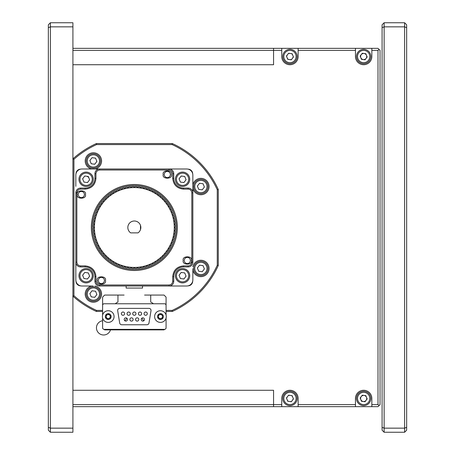 <?xml version="1.0" encoding="UTF-8"?>
<svg xmlns="http://www.w3.org/2000/svg" width="455" height="455" viewBox="0 0 455 455"><rect width="100%" height="100%" fill="white"/><g stroke="black" fill="none" stroke-linecap="round" stroke-linejoin="round"><path stroke-width="0.68" d="M72.914 22.75L72.914 432.25L50.391 432.25L48.344 430.202L48.344 24.797L50.391 22.75L72.914 22.75M50.391 22.75L50.391 428.155L72.914 428.155M72.914 26.845L50.391 26.845L48.344 27.692M48.344 427.308L50.391 428.155L50.391 432.25M406.656 427.308L406.656 430.202L404.609 432.25L404.609 26.845L406.656 27.692L406.656 427.308L404.609 428.155L384.134 428.155L384.134 432.25L382.086 430.202L382.086 427.308L384.134 428.155L384.134 22.75L404.609 22.75L406.656 24.797L406.656 27.692M382.086 427.308L382.086 27.692L384.134 26.845L404.609 26.845L404.609 22.75M404.609 432.25L384.134 432.25M382.086 27.692L382.086 24.797L384.134 22.75M110.491 329.875A7.166 7.166 0 0 1 96.477 328.339A7.166 7.166 0 0 1 102.603 320.735M281.759 50.391L273.569 50.391L273.569 48.344L281.759 48.344L281.759 56.534A8.19 8.19 0 0 0 289.949 64.724A8.19 8.19 0 0 0 298.139 56.534L298.139 48.344L355.469 48.344L355.469 50.391L298.139 50.391M355.469 50.391L355.469 56.534A8.19 8.19 0 0 0 363.659 64.724A8.19 8.19 0 0 0 371.849 56.534L371.849 48.344L355.469 48.344M371.849 406.656L371.849 404.609L377.991 404.609L379.015 405.632L377.991 406.656L298.139 406.656L298.139 398.466A8.19 8.19 0 0 0 289.949 390.276A8.19 8.19 0 0 0 281.759 398.466L281.759 406.656L298.139 406.656M281.759 406.656L273.569 406.656L273.569 404.609L281.759 404.609M298.139 404.609L355.469 404.609L355.469 406.656M371.849 404.609L371.849 398.466A8.19 8.19 0 0 0 363.659 390.276A8.19 8.19 0 0 0 355.469 398.466L355.469 404.609M281.759 48.344L298.139 48.344M379.015 405.632L380.039 404.609L380.039 50.391L377.991 48.344L371.849 48.344M377.991 404.609L377.991 50.391L379.015 49.367M377.991 50.391L371.849 50.391M94.378 164.187A3.378 3.378 0 0 0 94.964 163.942M96.682 161.713A3.378 3.378 0 0 0 96.767 161.087M95.692 158.482A3.378 3.378 0 0 0 95.186 158.095M92.399 157.726A3.378 3.378 0 0 0 91.813 157.97M90.096 160.2A3.378 3.378 0 0 0 90.01 160.825M91.085 163.43A3.378 3.378 0 0 0 91.591 163.817M94.378 297.274A3.378 3.378 0 0 0 94.964 297.03M96.682 294.8A3.378 3.378 0 0 0 96.767 294.175M95.692 291.57A3.378 3.378 0 0 0 95.186 291.183M92.399 290.813A3.378 3.378 0 0 0 91.813 291.058M90.096 293.287A3.378 3.378 0 0 0 90.01 293.913M91.085 296.518A3.378 3.378 0 0 0 91.591 296.905M201.872 271.68A3.378 3.378 0 0 0 202.458 271.436M204.176 269.206A3.378 3.378 0 0 0 204.261 268.581M203.186 265.976A3.378 3.378 0 0 0 202.68 265.589M199.893 265.219A3.378 3.378 0 0 0 199.307 265.464M197.589 267.694A3.378 3.378 0 0 0 197.504 268.319M198.579 270.924A3.378 3.378 0 0 0 199.085 271.311M201.872 189.78A3.378 3.378 0 0 0 202.458 189.536M204.176 187.306A3.378 3.378 0 0 0 204.261 186.681M203.186 184.076A3.378 3.378 0 0 0 202.68 183.689M199.893 183.319A3.378 3.378 0 0 0 199.307 183.564M197.589 185.794A3.378 3.378 0 0 0 197.504 186.419M198.579 189.024A3.378 3.378 0 0 0 199.085 189.411M72.914 48.344L273.569 48.344L273.569 64.724L72.914 64.724L273.569 64.724L273.569 50.391L72.914 50.391L72.914 390.276L273.569 390.276L273.569 404.609L273.569 390.276L72.914 390.276L72.914 404.609L273.569 404.609L273.569 406.656L72.914 406.656M166.075 315.036L166.075 297.115L164.027 295.067L144.576 295.067L150.719 295.067L150.719 302.063A10.237 10.237 0 0 1 153.398 303.769M104.138 329.363L104.65 329.875L164.027 329.875L164.539 329.363M115.28 303.769A10.237 10.237 0 0 1 117.959 302.063L117.959 295.067L124.101 295.067L104.65 295.067L102.603 297.115L102.603 315.036M192.846 188.131A8.19 8.19 0 0 0 209.072 186.55A8.19 8.19 0 0 0 192.846 184.969M94.97 168.993A8.19 8.19 0 0 0 93.389 152.766A8.19 8.19 0 0 0 91.808 168.993M91.808 286.007A8.19 8.19 0 0 0 93.389 302.234A8.19 8.19 0 0 0 94.97 286.007M192.846 270.031A8.19 8.19 0 0 0 209.072 268.45A8.19 8.19 0 0 0 192.846 266.869M85.13 272.488A3.378 3.378 0 0 0 84.545 272.733M82.827 274.962A3.378 3.378 0 0 0 82.742 275.588M83.817 278.193A3.378 3.378 0 0 0 84.323 278.579M85.13 176.051A3.378 3.378 0 0 0 84.545 176.295M82.827 178.525A3.378 3.378 0 0 0 82.742 179.151M83.817 181.755A3.378 3.378 0 0 0 84.323 182.142M188.074 285.854A4.709 4.709 0 0 0 192.692 281.236M192.692 173.764A4.709 4.709 0 0 0 188.074 169.146M80.603 169.146A4.709 4.709 0 0 0 75.985 173.764M75.985 281.236A4.709 4.709 0 0 0 80.603 285.854M87.11 182.512A3.378 3.378 0 0 0 87.696 182.267M89.413 180.038A3.378 3.378 0 0 0 89.499 179.412M87.11 278.949A3.378 3.378 0 0 0 87.696 278.705M89.413 276.475A3.378 3.378 0 0 0 89.499 275.849M88.424 273.245A3.378 3.378 0 0 0 87.917 272.858M183.547 182.512A3.378 3.378 0 0 0 184.133 182.267M185.85 180.038A3.378 3.378 0 0 0 185.936 179.412M184.861 176.807A3.378 3.378 0 0 0 184.355 176.421M181.568 176.051A3.378 3.378 0 0 0 180.982 176.295M179.264 178.525A3.378 3.378 0 0 0 179.179 179.151M180.254 181.755A3.378 3.378 0 0 0 180.76 182.142M183.547 278.949A3.378 3.378 0 0 0 184.133 278.705M185.85 276.475A3.378 3.378 0 0 0 185.936 275.849M184.861 273.245A3.378 3.378 0 0 0 184.355 272.858M181.568 272.488A3.378 3.378 0 0 0 180.982 272.733M179.264 274.962A3.378 3.378 0 0 0 179.179 275.588M180.254 278.193A3.378 3.378 0 0 0 180.76 278.579M217.262 265.254L218.286 265.475A92.138 92.138 0 0 1 172.314 311.447L172.092 310.424A91.114 91.114 0 0 0 217.262 265.254L217.262 189.746A91.114 91.114 0 0 0 172.092 144.576L96.585 144.576A91.114 91.114 0 0 0 73.938 159.284L73.938 295.716A91.114 91.114 0 0 0 96.585 310.424L102.603 310.424M166.075 310.424L172.092 310.424M102.603 311.447L96.363 311.447L96.585 310.424M172.314 311.447L166.075 311.447M96.363 311.447A92.138 92.138 0 0 1 72.914 296.177L73.938 295.716M96.585 144.576L96.363 143.553A92.138 92.138 0 0 0 72.914 158.823L72.914 296.177L72.914 158.823L73.938 159.284M172.092 144.576L172.314 143.553A92.138 92.138 0 0 1 218.286 189.525L218.286 265.475M96.363 143.553L172.314 143.553M217.262 189.746L218.286 189.525M140.493 229.599L140.493 225.401L140.493 229.599M134.339 220.999A6.501 6.501 0 0 1 137.996 232.875L130.682 232.875A6.501 6.501 0 0 1 134.339 220.999M118.198 265.134A40.95 40.95 0 0 1 116.201 264.213L116.213 263.075A39.926 39.926 0 0 0 119.062 264.389L118.198 265.134L119.062 264.389L119.142 265.527L119.062 264.389A39.926 39.926 0 0 0 122.003 265.47L121.201 266.283A40.95 40.95 0 0 1 119.142 265.527M121.843 265.635L122.003 265.47A39.926 39.926 0 0 0 125.017 266.323L124.283 267.199A40.95 40.95 0 0 1 122.173 266.602L122.003 265.47M116.213 263.075L115.297 263.752A40.95 40.95 0 0 1 113.38 262.677L113.477 261.545A39.926 39.926 0 0 0 116.213 263.075L116.201 264.213M113.477 261.545L112.51 262.148A40.95 40.95 0 0 1 110.684 260.925L110.872 259.799A39.926 39.926 0 0 0 113.477 261.545L113.38 262.677M107.357 258.303A40.95 40.95 0 0 1 105.748 256.813L106.106 255.733A39.926 39.926 0 0 0 108.409 257.86L107.357 258.303L108.409 257.86L108.136 258.969L108.409 257.86A39.926 39.926 0 0 0 110.872 259.799L109.86 260.328L110.872 259.799L110.815 260.129M109.86 260.328A40.95 40.95 0 0 1 108.136 258.969M102.87 253.702A40.95 40.95 0 0 1 101.51 251.979L102.039 250.967A39.926 39.926 0 0 0 103.979 253.429L102.87 253.702L103.979 253.429L103.535 254.481L103.979 253.429A39.926 39.926 0 0 0 106.106 255.733L106.032 255.949M106.106 255.733L105.105 256.068M105.025 256.091A40.95 40.95 0 0 1 103.535 254.481M101.71 251.023L102.039 250.967L101.51 251.979M100.293 248.362L99.162 248.458A40.95 40.95 0 0 1 98.087 246.542L98.763 245.626A39.926 39.926 0 0 0 102.039 250.967L100.913 251.154A40.95 40.95 0 0 1 99.691 249.329L100.293 248.362L99.691 249.329M97.626 245.637A40.95 40.95 0 0 1 96.705 243.641L97.45 242.777A39.926 39.926 0 0 0 98.763 245.626L97.626 245.637L98.627 245.808M96.312 242.697A40.95 40.95 0 0 1 95.556 240.638L96.369 239.836A39.926 39.926 0 0 0 97.45 242.777L96.312 242.697L97.45 242.777L96.705 243.641M94.816 237.408L95.516 236.822A39.926 39.926 0 0 0 96.369 239.836L95.237 239.666L96.369 239.836L96.13 240.075M95.237 239.666A40.95 40.95 0 0 1 94.64 237.555M93.48 230.202A40.95 40.95 0 0 1 93.394 228.012L94.412 227.5A39.926 39.926 0 0 0 94.538 230.634L93.48 230.202L94.538 230.634A39.926 39.926 0 0 0 94.902 233.745L93.815 233.404A40.95 40.95 0 0 1 93.559 231.22L94.538 230.634L93.559 231.22M94.412 227.5L93.394 226.988A40.95 40.95 0 0 1 93.48 224.798L94.538 224.366A39.926 39.926 0 0 0 94.412 227.5L93.394 228.012M93.394 226.988L93.69 227.142M93.559 223.78A40.95 40.95 0 0 1 93.815 221.596L94.902 221.255A39.926 39.926 0 0 0 94.538 224.366L93.559 223.78L94.538 224.366M94.902 221.255L93.975 220.59A40.95 40.95 0 0 1 94.407 218.44L95.516 218.178A39.926 39.926 0 0 0 94.902 221.255L93.815 221.596M95.34 218.03L94.407 218.44M96.369 215.164L95.556 214.362A40.95 40.95 0 0 1 96.312 212.303L97.45 212.223A39.926 39.926 0 0 0 96.369 215.164L95.237 215.334L96.369 215.164A39.926 39.926 0 0 0 95.516 218.178L94.64 217.444A40.95 40.95 0 0 1 95.237 215.334M97.45 212.223L96.705 211.359A40.95 40.95 0 0 1 97.626 209.363L98.763 209.374A39.926 39.926 0 0 0 97.45 212.223L97.222 212.235M98.763 209.374L98.087 208.458A40.95 40.95 0 0 1 99.162 206.542L100.293 206.638A39.926 39.926 0 0 0 98.763 209.374L98.536 209.374M100.293 206.638L99.691 205.671A40.95 40.95 0 0 1 100.913 203.846L102.039 204.033A39.926 39.926 0 0 0 100.293 206.638L99.162 206.542M99.691 205.671L99.872 205.956M101.51 203.021A40.95 40.95 0 0 1 102.87 201.298L103.979 201.571A39.926 39.926 0 0 0 102.039 204.033L101.51 203.021L102.039 204.033L101.71 203.976M103.2 201.377L102.87 201.298M103.888 201.36L103.535 200.518A40.95 40.95 0 0 1 105.025 198.909L106.106 199.267L105.025 198.909M106.032 199.051L106.106 199.267A39.926 39.926 0 0 0 103.979 201.571M105.748 198.187A40.95 40.95 0 0 1 107.357 196.696L108.409 197.14A39.926 39.926 0 0 0 106.106 199.267L105.748 198.187M110.844 195.036L109.86 194.672L110.872 195.201A39.926 39.926 0 0 0 108.409 197.14L108.136 196.031L108.409 197.14L108.102 197.009M108.136 196.031A40.95 40.95 0 0 1 109.86 194.672M110.684 194.075A40.95 40.95 0 0 1 112.51 192.852L113.477 193.455A39.926 39.926 0 0 0 110.872 195.201L110.684 194.075M113.38 192.323A40.95 40.95 0 0 1 115.297 191.248L116.213 191.925A39.926 39.926 0 0 0 113.477 193.455L113.38 192.323M116.201 190.787A40.95 40.95 0 0 1 118.198 189.866L119.062 190.611A39.926 39.926 0 0 0 116.213 191.925L116.201 190.787L116.076 191.828M121.434 188.956L122.003 189.53A39.926 39.926 0 0 0 119.062 190.611L119.142 189.473A40.95 40.95 0 0 1 121.201 188.717M122.173 188.398A40.95 40.95 0 0 1 124.283 187.801L125.017 188.677A39.926 39.926 0 0 0 122.003 189.53L122.173 188.398M125.279 187.568A40.95 40.95 0 0 1 127.428 187.136L128.094 188.063A39.926 39.926 0 0 0 125.017 188.677L125.279 187.568L124.869 188.501M128.162 187.847L127.428 187.136M128.435 186.977A40.95 40.95 0 0 1 130.619 186.721L131.205 187.699A39.926 39.926 0 0 0 128.094 188.063L128.435 186.977M131.205 187.699L131.637 186.641A40.95 40.95 0 0 1 133.827 186.556L134.339 187.574A39.926 39.926 0 0 0 131.205 187.699L131.085 187.5M134.851 186.556A40.95 40.95 0 0 1 137.04 186.641L137.473 187.699A39.926 39.926 0 0 0 134.339 187.574L134.851 186.556L134.339 187.574L133.827 186.556M140.72 187.881L140.242 186.977A40.95 40.95 0 0 0 138.058 186.721A40.95 40.95 0 0 1 140.242 186.977L140.584 188.063A39.926 39.926 0 0 0 137.473 187.699L138.058 186.721L137.473 187.699L137.04 186.641M141.249 187.136A40.95 40.95 0 0 1 143.399 187.568L143.661 188.677A39.926 39.926 0 0 0 140.584 188.063L141.249 187.136M146.675 189.53L147.477 188.717A40.95 40.95 0 0 1 149.536 189.473L149.615 190.611A39.926 39.926 0 0 0 143.661 188.677L144.394 187.801A40.95 40.95 0 0 1 146.504 188.398L146.641 189.303M149.615 190.611L150.48 189.866A40.95 40.95 0 0 1 152.476 190.787L152.465 191.925A39.926 39.926 0 0 0 149.615 190.611L149.604 190.383M153.381 191.248A40.95 40.95 0 0 1 155.297 192.323L155.201 193.455A39.926 39.926 0 0 0 152.465 191.925L153.381 191.248L152.465 191.925L152.476 190.787M158.01 195.093L157.993 194.075L157.805 195.201A39.926 39.926 0 0 0 155.201 193.455L155.297 192.323M155.201 193.455L155.974 192.977M156.167 192.852A40.95 40.95 0 0 1 157.993 194.075M160.49 196.253L160.268 197.14A39.926 39.926 0 0 0 157.805 195.201L158.818 194.672A40.95 40.95 0 0 1 160.541 196.031M161.32 196.696A40.95 40.95 0 0 1 162.93 198.187L162.571 199.267A39.926 39.926 0 0 0 160.268 197.14L161.32 196.696L160.268 197.14M164.699 201.571L165.808 201.298A40.95 40.95 0 0 1 167.167 203.021L166.638 204.033A39.926 39.926 0 0 0 164.699 201.571L165.142 200.518L164.699 201.571A39.926 39.926 0 0 0 162.571 199.267L162.93 198.187M162.571 199.267L163.334 199.011M163.652 198.909A40.95 40.95 0 0 1 165.142 200.518M166.638 204.033L167.764 203.846A40.95 40.95 0 0 1 168.987 205.671L168.384 206.638A39.926 39.926 0 0 0 166.638 204.033L166.792 203.732M168.384 206.638L169.516 206.542A40.95 40.95 0 0 1 170.591 208.458L169.914 209.374A39.926 39.926 0 0 0 168.384 206.638L168.987 205.671M171.052 209.363A40.95 40.95 0 0 1 171.973 211.359L171.228 212.223A39.926 39.926 0 0 0 169.914 209.374L171.052 209.363L170.051 209.192M171.228 212.223L172.365 212.303A40.95 40.95 0 0 1 173.122 214.362L172.308 215.164A39.926 39.926 0 0 0 171.228 212.223L171.973 211.359M173.44 215.334A40.95 40.95 0 0 1 174.037 217.444L173.162 218.178A39.926 39.926 0 0 0 172.308 215.164L173.44 215.334L172.473 215.005M174.271 218.44A40.95 40.95 0 0 1 174.703 220.59L173.776 221.255A39.926 39.926 0 0 0 173.162 218.178L174.049 218.389M173.776 221.255L174.862 221.596A40.95 40.95 0 0 1 175.118 223.78L174.14 224.366A39.926 39.926 0 0 0 173.776 221.255L174.049 221.062M175.198 224.798A40.95 40.95 0 0 1 175.283 226.988L174.265 227.5A39.926 39.926 0 0 0 174.14 224.366L175.198 224.798M174.265 227.5L175.283 228.012A40.95 40.95 0 0 1 175.198 230.202L174.14 230.634A39.926 39.926 0 0 0 174.265 227.5L174.413 227.426M175.118 231.22A40.95 40.95 0 0 1 174.862 233.404L173.776 233.745A39.926 39.926 0 0 0 174.14 230.634L175.118 231.22L174.14 230.634L175.198 230.202M173.776 233.745L174.703 234.41A40.95 40.95 0 0 1 174.271 236.56L173.162 236.822A39.926 39.926 0 0 0 173.776 233.745L173.992 233.677M174.037 237.555A40.95 40.95 0 0 1 173.44 239.666L172.308 239.836A39.926 39.926 0 0 0 173.162 236.822L174.037 237.555M172.308 239.836L173.122 240.638A40.95 40.95 0 0 1 172.365 242.697L171.228 242.777A39.926 39.926 0 0 0 172.308 239.836L173.44 239.666M171.376 242.953L172.365 242.697M171.973 243.641A40.95 40.95 0 0 1 171.052 245.637L169.914 245.626A39.926 39.926 0 0 0 171.228 242.777L171.973 243.641M170.591 246.542A40.95 40.95 0 0 1 169.516 248.458L168.384 248.362A39.926 39.926 0 0 0 169.914 245.626L170.591 246.542L169.914 245.626L171.052 245.637M168.987 249.329A40.95 40.95 0 0 1 167.764 251.154L166.638 250.967A39.926 39.926 0 0 0 168.384 248.362L168.987 249.329L168.384 248.362L169.516 248.458M166.792 251.268L166.723 250.984M165.586 253.651L164.699 253.429A39.926 39.926 0 0 0 166.638 250.967L167.167 251.979A40.95 40.95 0 0 1 165.808 253.702M165.142 254.481A40.95 40.95 0 0 1 163.652 256.091L162.571 255.733A39.926 39.926 0 0 0 164.699 253.429L165.08 254.328M162.93 256.813A40.95 40.95 0 0 1 161.32 258.303L160.268 257.86A39.926 39.926 0 0 0 162.571 255.733L162.93 256.813M155.974 262.023L155.201 261.545A39.926 39.926 0 0 0 157.805 259.799L157.993 260.925L157.805 259.799L158.818 260.328L157.805 259.799A39.926 39.926 0 0 0 160.268 257.86L160.541 258.969L160.268 257.86L161.32 258.303M160.541 258.969A40.95 40.95 0 0 1 158.818 260.328M157.993 260.925A40.95 40.95 0 0 1 156.167 262.148M155.297 262.677A40.95 40.95 0 0 1 153.381 263.752L152.465 263.075A39.926 39.926 0 0 0 155.201 261.545L155.297 262.677M152.476 264.213A40.95 40.95 0 0 1 150.48 265.134L149.615 264.389A39.926 39.926 0 0 0 152.465 263.075L152.476 264.213L152.601 263.172M149.536 265.527A40.95 40.95 0 0 1 147.477 266.283L146.675 265.47A39.926 39.926 0 0 0 149.615 264.389L149.536 265.527L149.615 264.389M146.504 266.602A40.95 40.95 0 0 1 144.394 267.199L143.661 266.323A39.926 39.926 0 0 0 146.675 265.47L146.533 266.437M143.399 267.432A40.95 40.95 0 0 1 141.249 267.864L140.584 266.937A39.926 39.926 0 0 0 143.661 266.323L143.399 267.432M124.283 267.199L125.017 266.323A39.926 39.926 0 0 0 137.473 267.301L137.04 268.359L137.473 267.301L138.058 268.279A40.95 40.95 0 0 0 140.242 268.023A40.95 40.95 0 0 1 138.058 268.279L137.473 267.301A39.926 39.926 0 0 0 140.584 266.937L140.242 268.023L140.584 266.937L141.249 267.864M133.827 268.444L134.339 267.426L133.827 268.444A40.95 40.95 0 0 1 131.637 268.359L131.205 267.301L130.619 268.279A40.95 40.95 0 0 1 128.435 268.023L128.094 266.937L127.428 267.864A40.95 40.95 0 0 1 125.279 267.432L125.017 266.323L125.279 267.432M122.122 266.266L122.173 266.602M127.428 267.864L128.094 266.937L128.435 268.023M130.619 268.279L131.205 267.301M134.851 268.444L134.339 267.426L134.851 268.444A40.95 40.95 0 0 0 137.04 268.359M94.902 233.745A39.926 39.926 0 0 0 95.516 236.822L94.407 236.56A40.95 40.95 0 0 1 93.975 234.41L94.902 233.745L93.975 234.41M160.962 261.267L162.122 260.317M175.368 240.354L175.329 240.485A42.997 42.997 0 0 0 175.988 238.181M176.153 237.521L175.977 238.232M94.327 243.237L94.646 244.034M94.094 242.646L94.606 243.931M93.866 242.014L93.622 241.315M93.713 241.577L93.548 241.087M111.748 264.088L109.53 262.62M110.753 263.451L111.958 264.213M109.797 262.802L110.275 263.132M109.564 262.643L110.002 262.945M134.322 270.498L133.207 270.48M135.732 270.475L135.101 270.492M158.004 263.399L157.049 264.014M108.808 262.097L107.499 261.09L108.808 262.097M92.655 238.05L92.479 237.328L92.655 238.05M93.15 239.842L92.974 239.245M174.583 242.634L173.981 244.153M177.336 227.5A42.997 42.997 0 0 1 134.339 270.498A42.997 42.997 0 0 1 91.341 227.5A42.997 42.997 0 0 1 134.339 184.502A42.997 42.997 0 0 1 177.336 227.5M91.455 224.372L91.347 226.744M92.365 227.5A41.974 41.974 0 0 0 134.339 269.474A41.974 41.974 0 0 0 176.312 227.5A41.974 41.974 0 0 0 134.339 185.526A41.974 41.974 0 0 0 92.365 227.5M174.572 212.326L174.771 212.866M174.037 210.989L174.356 211.768M111.515 263.94L110.019 262.956M111.333 191.174L110.656 191.612M109.359 192.499L110.042 192.027M175.784 216.051L175.585 215.357M136.307 184.548L137.427 184.616M175.795 216.079L176.079 217.183M111.424 191.117L112.055 190.725L111.424 191.117M93.787 213.213L94.503 211.308M108.233 193.335L108.808 192.903M107.619 193.813L108.296 193.284M132.325 184.548L134.02 184.502M132.342 184.548L133.383 184.514M133.781 184.508A42.997 42.997 0 0 0 131.307 184.611L131.467 184.599M93.349 214.515A42.997 42.997 0 0 0 93.161 215.124L92.649 216.972M92.809 216.352L93.121 215.249M159.352 192.528A42.997 42.997 0 0 0 158.767 192.112A42.997 42.997 0 0 0 158.266 191.777L156.412 190.6M174.845 213.082L173.981 210.847M174.493 212.121L174.925 213.304M92.883 238.898L92.632 237.948M94.1 212.354L93.753 213.304L94.1 212.354M157.993 263.405L157.163 263.94M151.026 310.424A2.047 2.047 0 0 0 148.978 308.376L119.699 308.376A2.047 2.047 0 0 0 117.68 310.754L119.699 323.039A2.047 2.047 0 0 0 121.718 324.756L146.959 324.756A2.047 2.047 0 0 0 148.978 323.039L150.997 310.754A2.047 2.047 0 0 0 151.026 310.424M141.647 313.66A1.638 1.638 0 0 0 140.009 312.022A1.638 1.638 0 0 0 138.371 313.66A1.638 1.638 0 0 0 140.009 315.298A1.638 1.638 0 0 0 141.647 313.66M147.318 313.66A1.638 1.638 0 0 0 145.68 312.022A1.638 1.638 0 0 0 144.042 313.66A1.638 1.638 0 0 0 145.68 315.298A1.638 1.638 0 0 0 147.318 313.66M135.977 313.66A1.638 1.638 0 0 0 134.339 312.022A1.638 1.638 0 0 0 132.701 313.66A1.638 1.638 0 0 0 134.339 315.298A1.638 1.638 0 0 0 135.977 313.66M130.306 313.66A1.638 1.638 0 0 0 128.668 312.022A1.638 1.638 0 0 0 127.03 313.66A1.638 1.638 0 0 0 128.668 315.298A1.638 1.638 0 0 0 130.306 313.66M124.636 313.66A1.638 1.638 0 0 0 122.998 312.022A1.638 1.638 0 0 0 121.36 313.66A1.638 1.638 0 0 0 122.998 315.298A1.638 1.638 0 0 0 124.636 313.66M144.485 319.473A1.638 1.638 0 0 0 142.847 317.835A1.638 1.638 0 0 0 141.209 319.473A1.638 1.638 0 0 0 142.847 321.111A1.638 1.638 0 0 0 144.485 319.473M138.815 319.473A1.638 1.638 0 0 0 137.177 317.835A1.638 1.638 0 0 0 135.539 319.473A1.638 1.638 0 0 0 137.177 321.111A1.638 1.638 0 0 0 138.815 319.473M133.139 319.473A1.638 1.638 0 0 0 131.501 317.835A1.638 1.638 0 0 0 129.863 319.473A1.638 1.638 0 0 0 131.501 321.111A1.638 1.638 0 0 0 133.139 319.473M127.468 319.473A1.638 1.638 0 0 0 125.83 317.835A1.638 1.638 0 0 0 124.192 319.473A1.638 1.638 0 0 0 125.83 321.111A1.638 1.638 0 0 0 127.468 319.473M166.075 304.793L165.051 303.769L103.626 303.769L102.603 304.793M102.603 318.096L102.603 328.339L103.626 329.363L165.051 329.363L166.075 328.339L166.075 318.096M98.291 280.485A3.071 3.071 0 0 1 101.363 277.413A3.071 3.071 0 0 1 104.434 280.485A3.071 3.071 0 0 1 101.363 283.556A3.071 3.071 0 0 1 98.291 280.485A3.071 3.071 0 0 0 101.363 283.556A3.071 3.071 0 0 0 104.434 280.485M184.252 260.476A3.071 3.071 0 0 1 187.323 257.405A3.071 3.071 0 0 1 190.395 260.476A3.071 3.071 0 0 1 187.323 263.547A3.071 3.071 0 0 1 184.252 260.476A3.071 3.071 0 0 0 187.323 263.547A3.071 3.071 0 0 0 190.395 260.476M164.244 174.515A3.071 3.071 0 0 1 167.315 171.444A3.071 3.071 0 0 1 170.386 174.515A3.071 3.071 0 0 1 167.315 177.587A3.071 3.071 0 0 1 164.244 174.515A3.071 3.071 0 0 0 167.315 177.587A3.071 3.071 0 0 0 170.386 174.515M78.283 194.524A3.071 3.071 0 0 1 81.354 191.453A3.071 3.071 0 0 1 84.425 194.524A3.071 3.071 0 0 1 81.354 197.595A3.071 3.071 0 0 1 78.283 194.524A3.071 3.071 0 0 0 81.354 197.595A3.071 3.071 0 0 0 84.425 194.524M75.831 279.865L75.831 262.205L75.831 279.865A6.143 6.143 0 0 0 81.974 286.007L93.173 286.007M192.846 175.135L192.846 192.795L192.846 175.135A6.143 6.143 0 0 0 186.704 168.993L81.974 168.993A6.143 6.143 0 0 0 75.831 175.135L75.831 186.334M81.974 168.993L99.634 168.993A4.709 4.709 0 0 0 94.924 173.702L94.924 178.36A9.726 9.726 0 0 1 85.199 188.086L80.541 188.086A4.709 4.709 0 0 0 75.831 192.795L75.831 262.205A4.709 4.709 0 0 0 80.541 266.914L85.199 266.914A9.726 9.726 0 0 1 94.924 276.64L94.924 281.298A4.709 4.709 0 0 0 99.634 286.007L186.704 286.007A6.143 6.143 0 0 0 192.846 279.865L192.846 268.666M126.149 286.007L126.149 288.055L142.529 288.055L142.529 286.007M186.704 286.007L169.044 286.007A4.709 4.709 0 0 0 173.753 281.298L173.753 276.64A9.726 9.726 0 0 1 183.479 266.914L188.137 266.914A4.709 4.709 0 0 0 192.846 262.205L192.846 192.795A4.709 4.709 0 0 0 188.137 188.086L183.479 188.086A9.726 9.726 0 0 1 173.753 178.36L173.753 173.702A4.709 4.709 0 0 0 169.044 168.993L175.505 168.993M91.046 155.28A6.143 6.143 0 0 0 87.713 163.299A6.143 6.143 0 0 0 95.732 166.632A6.143 6.143 0 0 0 99.065 158.613A6.143 6.143 0 0 0 91.046 155.28A6.143 6.143 0 0 0 87.713 163.299A6.143 6.143 0 0 0 95.732 166.632A6.143 6.143 0 0 0 99.065 158.613A6.143 6.143 0 0 0 91.046 155.28M89.874 160.49L92.035 157.68L95.55 158.147L96.904 161.423L94.742 164.232L91.228 163.766L89.874 160.49L92.035 157.68L95.55 158.147L96.904 161.423L94.742 164.232L91.228 163.766L89.874 160.49M95.732 299.72A6.143 6.143 0 0 0 99.065 291.7A6.143 6.143 0 0 0 91.046 288.368A6.143 6.143 0 0 0 87.713 296.387A6.143 6.143 0 0 0 95.732 299.72A6.143 6.143 0 0 0 99.065 291.7A6.143 6.143 0 0 0 91.046 288.368A6.143 6.143 0 0 0 87.713 296.387A6.143 6.143 0 0 0 95.732 299.72M90.653 287.418A7.166 7.166 0 0 1 100.015 291.308A7.166 7.166 0 0 1 96.124 300.67A7.166 7.166 0 0 1 86.763 296.779A7.166 7.166 0 0 1 90.653 287.418M203.618 275.076A7.166 7.166 0 0 1 194.257 271.186A7.166 7.166 0 0 1 198.147 261.824A7.166 7.166 0 0 1 207.508 265.714A7.166 7.166 0 0 1 203.618 275.076M204.397 268.916L202.236 271.726L198.721 271.26L197.368 267.984L199.529 265.174L203.044 265.64L204.397 268.916M198.147 179.924A7.166 7.166 0 0 1 207.508 183.814A7.166 7.166 0 0 1 203.618 193.176A7.166 7.166 0 0 1 194.257 189.286A7.166 7.166 0 0 1 198.147 179.924M197.368 186.084L199.529 183.274L203.044 183.74L204.397 187.016L202.236 189.826L198.721 189.36L197.368 186.084M90.653 154.33A7.166 7.166 0 0 1 100.015 158.221A7.166 7.166 0 0 1 96.124 167.582A7.166 7.166 0 0 1 86.763 163.692A7.166 7.166 0 0 1 90.653 154.33M89.874 293.577L92.035 290.768L95.55 291.234L96.904 294.51L94.742 297.32L91.228 296.853L89.874 293.577M179.822 269.093A7.166 7.166 0 0 1 189.183 272.983A7.166 7.166 0 0 1 185.293 282.345A7.166 7.166 0 0 1 175.931 278.454A7.166 7.166 0 0 1 179.822 269.093A7.166 7.166 0 0 0 175.931 278.454A7.166 7.166 0 0 0 185.293 282.345M184.719 272.909L186.072 276.185L183.911 278.995L180.396 278.528L179.042 275.252L181.204 272.443L184.719 272.909M83.384 172.655A7.166 7.166 0 0 1 92.746 176.546A7.166 7.166 0 0 1 88.856 185.907A7.166 7.166 0 0 1 79.494 182.017A7.166 7.166 0 0 1 83.384 172.655A7.166 7.166 0 0 0 79.494 182.017A7.166 7.166 0 0 0 88.856 185.907M83.959 182.091L82.605 178.815L84.766 176.005L88.281 176.472L89.635 179.748L87.474 182.557L83.959 182.091M86.524 176.239A3.071 3.071 0 0 1 88.958 178.11M179.822 172.655A7.166 7.166 0 0 1 189.183 176.546A7.166 7.166 0 0 1 185.293 185.907A7.166 7.166 0 0 1 175.931 182.017A7.166 7.166 0 0 1 179.822 172.655A7.166 7.166 0 0 0 175.931 182.017A7.166 7.166 0 0 0 185.293 185.907M181.204 176.005L184.719 176.472L186.072 179.748L183.911 182.557L180.396 182.091L179.042 178.815L181.204 176.005M83.384 269.093A7.166 7.166 0 0 1 92.746 272.983A7.166 7.166 0 0 1 88.856 282.345A7.166 7.166 0 0 1 79.494 278.454A7.166 7.166 0 0 1 83.384 269.093A7.166 7.166 0 0 0 79.494 278.454A7.166 7.166 0 0 0 88.856 282.345M87.474 278.995L83.959 278.528L82.605 275.252L84.766 272.443L88.281 272.909L89.635 276.185L87.474 278.995M292.684 405.092A7.166 7.166 0 0 1 283.323 401.202A7.166 7.166 0 0 1 287.213 391.84A7.166 7.166 0 0 1 296.575 395.731A7.166 7.166 0 0 1 292.684 405.092A7.166 7.166 0 0 0 296.575 395.731A7.166 7.166 0 0 0 287.213 391.84M292.11 395.657L293.464 398.933L291.302 401.742L287.787 401.276L286.434 398L288.595 395.19L292.11 395.657M364.83 401.304A3.071 3.071 0 0 1 360.821 399.638A3.071 3.071 0 0 1 362.487 395.628A3.071 3.071 0 0 1 366.497 397.295A3.071 3.071 0 0 1 364.83 401.304M360.923 391.84A7.166 7.166 0 0 1 370.285 395.731A7.166 7.166 0 0 1 366.394 405.092A7.166 7.166 0 0 1 357.033 401.202A7.166 7.166 0 0 1 360.923 391.84A7.166 7.166 0 0 0 357.033 401.202A7.166 7.166 0 0 0 366.394 405.092M365.82 395.657L367.174 398.933L365.012 401.742L361.498 401.276L360.144 398L362.305 395.19L365.82 395.657M366.417 397.107L365.564 395.623M363.863 395.395L362.146 395.395M360.9 399.826L361.753 401.31L360.9 399.826M363.454 401.537L365.172 401.537L363.454 401.537M366.218 400.178L367.077 398.694L366.218 400.178M361.099 396.754L360.241 398.239L361.099 396.754M287.19 399.826L288.043 401.31L287.19 399.826M289.744 401.537L291.462 401.537L289.744 401.537M292.508 400.178L293.367 398.694L292.508 400.178M292.707 397.107L291.854 395.623L292.707 397.107M290.154 395.395L288.436 395.395L290.154 395.395M287.389 396.754L286.531 398.239L287.389 396.754M363.454 59.605L365.172 59.605M366.218 58.246L367.077 56.761M360.9 57.893L361.753 59.377L360.9 57.893M366.417 55.174L365.564 53.69L366.417 55.174M363.863 53.462L362.146 53.462L363.863 53.462M361.099 54.822L360.241 56.306L361.099 54.822M287.19 57.893L288.043 59.377L287.19 57.893M289.744 59.605L291.462 59.605L289.744 59.605M292.508 58.246L293.367 56.761L292.508 58.246M292.707 55.174L291.854 53.69L292.707 55.174M290.154 53.462L288.436 53.462L290.154 53.462M287.389 54.822L286.531 56.306L287.389 54.822M364.83 59.372A3.071 3.071 0 0 1 360.821 57.705A3.071 3.071 0 0 1 362.487 53.696A3.071 3.071 0 0 1 366.497 55.362A3.071 3.071 0 0 1 364.83 59.372M360.923 49.908A7.166 7.166 0 0 1 370.285 53.798A7.166 7.166 0 0 1 366.394 63.16A7.166 7.166 0 0 1 357.033 59.269A7.166 7.166 0 0 1 360.923 49.908A7.166 7.166 0 0 0 357.033 59.269A7.166 7.166 0 0 0 366.394 63.16M362.305 53.258L365.82 53.724L367.174 57L365.012 59.81L361.498 59.343L360.144 56.067L362.305 53.258M287.213 49.908A7.166 7.166 0 0 1 296.575 53.798A7.166 7.166 0 0 1 292.684 63.16A7.166 7.166 0 0 1 283.323 59.269A7.166 7.166 0 0 1 287.213 49.908A7.166 7.166 0 0 0 283.323 59.269A7.166 7.166 0 0 0 292.684 63.16M288.595 53.258L292.11 53.724L293.464 57L291.302 59.81L287.787 59.343L286.434 56.067L288.595 53.258M158.215 311.174A5.835 5.835 0 0 0 155.053 318.796A5.835 5.835 0 0 0 162.674 321.958A5.835 5.835 0 0 0 165.836 314.337A5.835 5.835 0 0 0 158.215 311.174M163.14 315.451A2.918 2.918 0 0 0 159.33 313.87A2.918 2.918 0 0 0 157.749 317.681A2.918 2.918 0 0 0 161.559 319.262A2.918 2.918 0 0 0 163.14 315.451M162.321 318.005L160.132 318.909L158.26 317.471L158.567 315.127L160.757 314.223L162.628 315.662L162.321 318.005M159.665 314.672A2.047 2.047 0 0 0 158.55 317.345A2.047 2.047 0 0 0 161.224 318.46A2.047 2.047 0 0 0 162.338 315.787A2.047 2.047 0 0 0 159.665 314.672M113.625 314.337A5.835 5.835 0 0 0 106.004 311.174A5.835 5.835 0 0 0 102.841 318.796A5.835 5.835 0 0 0 110.463 321.958A5.835 5.835 0 0 0 113.625 314.337M110.929 315.451A2.918 2.918 0 0 0 107.118 313.87A2.918 2.918 0 0 0 105.537 317.681A2.918 2.918 0 0 0 109.348 319.262A2.918 2.918 0 0 0 110.929 315.451M106.356 315.127L108.546 314.223L110.417 315.662L110.11 318.005L107.92 318.909L106.049 317.471L106.356 315.127M107.454 314.672A2.047 2.047 0 0 0 106.339 317.345A2.047 2.047 0 0 0 109.012 318.46A2.047 2.047 0 0 0 110.127 315.787A2.047 2.047 0 0 0 107.454 314.672M105.458 280.485C106.908 275.622 95.812 275.622 97.268 280.485C95.812 285.342 106.908 285.342 105.458 280.485M191.418 260.476C192.874 255.619 181.773 255.619 183.228 260.476C181.773 265.339 192.874 265.339 191.418 260.476M171.41 174.515C172.866 169.658 161.77 169.658 163.22 174.515C161.77 179.378 172.866 179.378 171.41 174.515M85.449 194.524C86.905 189.661 75.803 189.661 77.259 194.524C75.803 199.381 86.905 199.381 85.449 194.524M76.855 262.205L75.831 262.205A4.709 4.709 0 0 0 80.541 266.914L80.541 265.891C78.317 265.657 77.088 264.429 76.855 262.205L76.855 192.795C77.088 190.571 78.317 189.343 80.541 189.109L85.199 189.109C91.682 188.427 95.266 184.844 95.948 178.36L95.948 173.702L94.924 173.702A4.709 4.709 0 0 1 99.634 168.993L99.634 170.016L169.044 170.016C171.268 170.25 172.496 171.478 172.729 173.702L172.729 178.36C173.412 184.844 176.995 188.427 183.479 189.109L188.137 189.109C190.361 189.343 191.589 190.571 191.822 192.795L191.822 262.205C191.589 264.429 190.361 265.657 188.137 265.891L183.479 265.891C176.995 266.573 173.412 270.156 172.729 276.64L172.729 281.298C172.496 283.522 171.268 284.75 169.044 284.984L99.634 284.984C97.41 284.75 96.181 283.522 95.948 281.298L95.948 276.64C95.266 270.156 91.682 266.573 85.199 265.891L80.541 265.891M80.541 189.109L80.541 188.086A4.709 4.709 0 0 0 75.831 192.795L76.855 192.795M95.948 178.36L94.924 178.36A9.726 9.726 0 0 1 85.199 188.086L85.199 189.109M172.729 276.64L173.753 276.64A9.726 9.726 0 0 1 183.479 266.914L183.479 265.891M188.137 265.891L188.137 266.914A4.709 4.709 0 0 0 192.846 262.205L191.822 262.205M191.822 192.795L192.846 192.795A4.709 4.709 0 0 0 188.137 188.086L188.137 189.109M183.479 189.109L183.479 188.086A9.726 9.726 0 0 1 173.753 178.36L172.729 178.36M172.729 173.702L173.753 173.702A4.709 4.709 0 0 0 169.044 168.993L169.044 170.016M95.948 173.702C96.181 171.478 97.41 170.25 99.634 170.016M169.044 284.984L169.044 286.007A4.709 4.709 0 0 0 173.753 281.298L172.729 281.298M95.948 281.298L94.924 281.298A4.709 4.709 0 0 0 99.634 286.007L99.634 284.984M85.199 265.891L85.199 266.914A9.726 9.726 0 0 1 94.924 276.64L95.948 276.64M198.539 262.774A6.143 6.143 0 0 0 195.206 270.793A6.143 6.143 0 0 0 203.226 274.126A6.143 6.143 0 0 0 206.559 266.107A6.143 6.143 0 0 0 198.539 262.774M203.226 192.226A6.143 6.143 0 0 0 206.559 184.207A6.143 6.143 0 0 0 198.539 180.874A6.143 6.143 0 0 0 195.206 188.893A6.143 6.143 0 0 0 203.226 192.226M184.901 281.395A6.143 6.143 0 0 0 188.233 273.375A6.143 6.143 0 0 0 180.214 270.043A6.143 6.143 0 0 0 176.881 278.062A6.143 6.143 0 0 0 184.901 281.395M88.463 184.957A6.143 6.143 0 0 0 91.796 176.938A6.143 6.143 0 0 0 83.777 173.605A6.143 6.143 0 0 0 80.444 181.625A6.143 6.143 0 0 0 88.463 184.957M184.901 184.957A6.143 6.143 0 0 0 188.233 176.938A6.143 6.143 0 0 0 180.214 173.605A6.143 6.143 0 0 0 176.881 181.625A6.143 6.143 0 0 0 184.901 184.957M88.463 281.395A6.143 6.143 0 0 0 91.796 273.375A6.143 6.143 0 0 0 83.777 270.043A6.143 6.143 0 0 0 80.444 278.062A6.143 6.143 0 0 0 88.463 281.395M287.606 392.79A6.143 6.143 0 0 0 284.273 400.81A6.143 6.143 0 0 0 292.292 404.142A6.143 6.143 0 0 0 295.625 396.123A6.143 6.143 0 0 0 287.606 392.79M366.002 404.142A6.143 6.143 0 0 0 369.335 396.123A6.143 6.143 0 0 0 361.315 392.79A6.143 6.143 0 0 0 357.983 400.81A6.143 6.143 0 0 0 366.002 404.142M366.002 62.21A6.143 6.143 0 0 0 369.335 54.191A6.143 6.143 0 0 0 361.315 50.858A6.143 6.143 0 0 0 357.983 58.877A6.143 6.143 0 0 0 366.002 62.21M292.292 62.21A6.143 6.143 0 0 0 295.625 54.191A6.143 6.143 0 0 0 287.606 50.858A6.143 6.143 0 0 0 284.273 58.877A6.143 6.143 0 0 0 292.292 62.21M141.977 318.085A6.069 6.069 0 0 0 143.916 320.712M124.761 320.712A6.069 6.069 0 0 0 126.7 318.085"/></g></svg>
